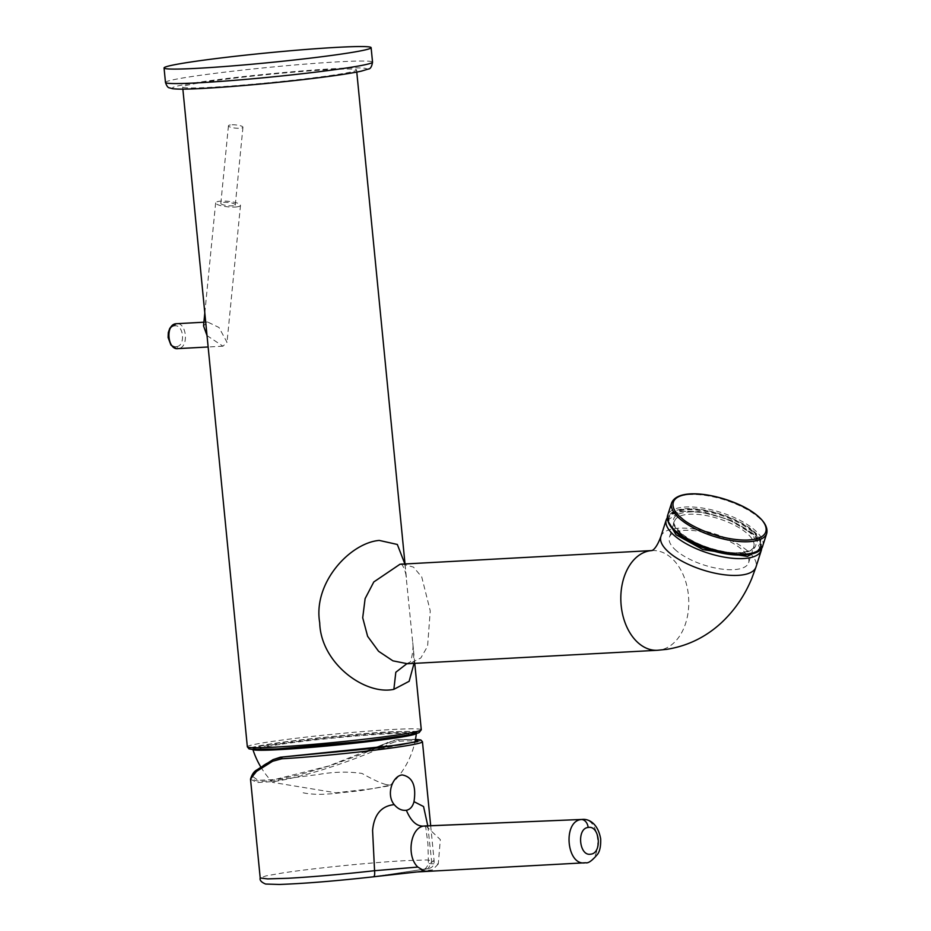 <?xml version="1.0" encoding="UTF-8"?>
<svg xmlns="http://www.w3.org/2000/svg" width="931" height="931" viewBox="0 0 931 931"><rect width="100%" height="100%" fill="white"/><g stroke="black" fill="none" stroke-linecap="round" stroke-linejoin="round"><path stroke-width="0.7" stroke-dasharray="4.66 3.49" d="M333.635 75.05A87.386 4.143 174.4 0 1 238.22 85.443A87.386 4.143 174.4 0 1 182.651 87.025A87.386 4.143 174.4 0 1 205.6 81.951A87.386 4.143 174.4 0 1 301.016 71.547A87.386 4.143 174.4 0 1 356.585 69.965A87.386 4.143 174.4 0 1 333.635 75.05M402.134 564.023L413.48 567.107L421.755 576.987L430.25 610.899L427.585 646.265L420.824 657.996L409.733 663.524L407.51 663.745M409.733 663.524L406.766 663.78M404.845 563.883L413.248 647.848L414.039 663.396M394.395 741.995L390.101 743.66A1.664 1.024 63.7 0 0 388.541 742.263L397.723 739.738L415.47 739.389L397.805 739.726A1.664 1.222 -92.7 0 1 399.096 741.216L394.395 741.995M250.52 779.189L256.921 782.564L274.191 781.505C303.541 777.28 356.526 760.138 390.101 743.66M400.237 744.835L362.869 752.341L384.736 743.857L328.422 766.062L274.238 779.643L258.108 780.306L252.813 776.617L258.609 769.262L274.063 759.417L281.081 757.112M415.435 739.54L396.99 739.842M384.736 743.857L387.796 742.379M427.806 825.89L431.716 862.141L428.144 868.565L373.692 876.769M274.063 759.417L273.318 759.521C244.737 774.15 244.818 785.194 274.878 779.875L299.223 774.801L330.505 765.596L362.45 753.877L395 740.04M425.898 825.925L440.328 839.599L438.28 864.003L428.4 863.572L434.137 860.907L426.712 859.976L406.032 860.616C372.621 862.339 313.712 868.227 283.14 872.882L266.068 875.873L260.203 877.968M438.28 864.003L432.519 869.926C419.997 870.706 417.926 870.357 426.282 868.867L373.215 876.816M581.305 819.524C600.041 815.509 604.498 861.082 585.494 862.746L585.32 862.769M395.675 739.936L397.805 739.726A1.664 1.222 -92.7 0 0 397.723 739.738L395.722 739.936M752.283 530.763A47.853 18.224 17.8 0 0 703.58 510.223A47.853 18.224 17.8 0 0 669.284 517.089A47.853 18.224 17.8 0 0 677.442 532.59A47.853 18.224 17.8 0 0 726.145 553.13A47.853 18.224 17.8 0 0 760.441 546.264A47.853 18.224 17.8 0 0 752.283 530.763M748.315 554.399A47.853 18.224 17.8 0 0 760.208 546.997A47.853 18.224 17.8 0 0 752.05 531.496A47.853 18.224 17.8 0 0 703.347 510.956A47.853 18.224 17.8 0 0 669.052 517.822A47.853 18.224 17.8 0 0 674.44 530.751M676.465 550.791A41.616 15.839 -162.2 0 1 669.366 537.315A41.616 15.839 -162.2 0 1 699.181 531.345A41.616 15.839 -162.2 0 1 741.542 549.209A41.616 15.839 -162.2 0 1 748.629 562.685A41.616 15.839 -162.2 0 1 718.813 568.655A41.616 15.839 -162.2 0 1 676.465 550.791M233.402 205.681A7.285 1.618 -174.4 0 1 225.36 205.332A7.285 1.618 -174.4 0 1 220.822 203.365A7.285 1.618 -174.4 0 1 222.73 202.481A7.285 1.618 -174.4 0 1 230.772 202.83A7.285 1.618 -174.4 0 1 235.31 204.797A7.285 1.618 -174.4 0 1 233.402 205.681M230.353 124.94A7.285 1.618 5.6 0 0 228.444 125.825A7.285 1.618 5.6 0 0 232.983 127.78A7.285 1.618 5.6 0 0 241.036 128.129A7.285 1.618 5.6 0 0 242.944 127.244A7.285 1.618 5.6 0 0 238.394 125.278A7.285 1.618 5.6 0 0 230.353 124.94M207.019 335.591L222.951 346.192L227.013 342.305L218.971 327.468L207.601 322.01L203.54 325.897M237.219 206.822A12.487 2.77 -174.4 0 1 223.428 206.228A12.487 2.77 -174.4 0 1 215.643 202.865A12.487 2.77 -174.4 0 1 218.913 201.34A12.487 2.77 -174.4 0 1 232.703 201.934A12.487 2.77 -174.4 0 1 240.489 205.309A12.487 2.77 -174.4 0 1 237.219 206.822M174.632 325.897C165.532 326.653 167.638 348.45 176.657 346.576L178.391 348.566C189.307 347.705 186.724 321.358 175.947 323.744L174.632 325.897C183.535 324.011 185.839 345.82 176.657 346.576M279.859 744.439A74.748 3.538 -5.6 0 0 263.066 749.467A74.748 3.538 -5.6 0 0 317.424 746.639A74.748 3.538 -5.6 0 0 389.391 738.539A74.748 3.538 -5.6 0 0 406.37 735.42A74.748 3.538 -5.6 0 0 370.643 734.862A74.748 3.538 -5.6 0 0 279.859 744.439M385.865 784.496C380.57 783.111 372.609 779.422 362.008 773.44C347.961 771.392 333.077 771.799 317.343 774.685C284.816 778.502 270.118 781.109 273.26 782.482L335.928 792.805L373.11 788.569L390.275 785.194L385.865 784.496M260.808 767.004A84.034 84.034 0 0 0 272.446 782.18L273.26 782.482M416.366 733.453A84.034 84.034 0 0 0 416.378 733.372C424.361 727.495 322.661 736.561 274.866 743.566C261.611 745.452 254.326 747.093 252.999 748.477L252.848 749.408A84.034 84.034 0 0 0 252.871 749.478A82.161 3.887 174.4 0 1 252.848 749.408L252.848 749.408A82.161 3.887 174.4 0 1 274.412 744.591A82.161 3.887 174.4 0 1 406.731 732.453A82.161 3.887 174.4 0 1 416.378 733.372A82.161 3.887 174.4 0 1 416.355 733.453M417.449 731.37L391.974 731.743C375.996 732.383 315.388 737.294 272.015 743.718C230.341 750.049 256.467 750.293 277.054 748.955M421.278 729.753A87.386 4.143 -5.6 0 0 393.173 729.462A87.386 4.143 -5.6 0 0 270.281 741.728A87.386 4.143 -5.6 0 0 247.343 746.813M667.515 520.243L680.898 511.34L698.948 511.503L728.298 519.277L754.832 535.348L760.22 549.511M666.247 519.754A49.937 19.016 -162.2 0 1 679.688 511.864A49.937 19.016 -162.2 0 1 734.64 522.745A49.937 19.016 -162.2 0 1 761.36 550.198M651.956 550.582L652.014 550.558A49.937 33.923 -93.1 0 1 652.119 550.558A49.937 33.923 -93.1 0 1 688.579 596.992A49.937 33.923 -93.1 0 1 659.672 650.059A49.937 33.923 -93.1 0 1 657.484 650.28M660.87 536.559A49.937 19.016 -162.2 0 1 674.312 528.668A49.937 19.016 -162.2 0 1 729.252 539.561A49.937 19.016 -162.2 0 1 755.984 567.014M399.096 741.216A87.386 4.143 174.4 0 1 422.453 741.751M427.224 871.404L432.519 869.926M165.474 82.44A104.028 4.923 174.4 0 1 227.164 71.862A104.028 4.923 174.4 0 1 339.082 61.795A104.028 4.923 174.4 0 1 372.54 62.144M203.749 88.364C222.055 87.63 291.531 81.998 341.258 74.643C389.03 67.381 359.087 67.102 335.486 68.626C317.168 69.36 247.704 75.004 197.977 82.359C150.194 89.609 180.149 89.888 203.749 88.364M766.76 533.347A49.937 19.016 17.8 0 0 758.253 517.17A49.937 19.016 17.8 0 0 707.432 495.734A49.937 19.016 17.8 0 0 671.647 502.891M676.79 532.602C683.179 539.386 713.379 555.097 741.926 554.725C769.739 553.724 762.384 537.455 752.935 530.751C746.546 523.978 716.346 508.256 687.8 508.629C659.986 509.629 667.341 525.899 676.79 532.602M762.768 545.799A49.937 19.016 17.8 0 0 754.261 529.634A49.937 19.016 17.8 0 0 703.44 508.198A49.937 19.016 17.8 0 0 667.655 515.355M680.794 533.23C672.391 527.272 665.851 512.818 690.569 511.922C715.951 511.596 742.787 525.561 748.466 531.589C756.868 537.548 763.408 552.013 738.69 552.898C713.309 553.223 686.461 539.258 680.794 533.23M681.62 534.673A41.616 15.839 -162.2 0 1 674.533 521.185A41.616 15.839 -162.2 0 1 704.348 515.227A41.616 15.839 -162.2 0 1 746.697 533.091A41.616 15.839 -162.2 0 1 753.784 546.567A41.616 15.839 -162.2 0 1 723.969 552.525A41.616 15.839 -162.2 0 1 681.62 534.673M176.134 348.462L178.391 348.566M394.011 737.154A81.206 3.84 174.4 0 1 315.83 745.952A81.206 3.84 174.4 0 1 256.77 749.024L256.77 749.024A81.206 3.84 174.4 0 1 275.017 743.566A81.206 3.84 174.4 0 1 373.645 733.151A81.206 3.84 174.4 0 1 412.456 733.756L412.456 733.756A81.206 3.84 174.4 0 1 394.011 737.154M761.756 547.905L753.842 534.115L732.499 520.941L704.895 512.341L680.363 511.212L668.935 515.727L667.259 517.648M182.651 87.025L182.86 89.132M414.76 663.361L412.701 642.122C413.946 646.417 411.281 663.745 409.535 662.29L406.649 663.791M400.912 564.081L402.262 564.954C404.543 568.934 405.939 573.31 406.428 578.081L405.008 563.872M356.585 69.965L356.782 72.071M430.681 825.727L434.137 860.907C434.358 865.353 432.356 867.913 428.144 868.565M424.303 825.937L425.758 827.368L427.946 843.917L428.4 863.572C427.166 867.11 425.316 869.193 422.872 869.81L428.109 868.576M748.629 562.685L753.784 546.567C755.693 548.103 744.416 555.888 723.41 551.42C706.094 547.987 692.082 541.982 681.399 533.428C674.847 526.678 672.566 522.605 674.533 521.185L669.366 537.315M669.284 517.089L669.052 517.822M760.441 546.264L760.208 546.997M220.822 203.365L228.444 125.825M222.951 346.192L208.137 346.984M215.643 202.865L204.808 312.979M240.489 205.309L227.013 342.305M207.601 322.01L203.901 322.207M176.459 323.697L175.854 323.755M235.31 204.797L242.944 127.244M263.066 749.467L256.77 749.024C270.467 750.491 355.107 743.194 394.069 737.143L412.456 733.756L406.37 735.42M303.169 792.781C310.814 794.492 320.799 794.771 333.147 793.608L359.913 790.756L388.378 785.985M390.275 785.194A84.034 84.034 0 0 0 414.9 742.147"/><path stroke-width="1.4" d="M406.766 663.78L395.815 672.252L393.871 689.324C365.383 695.608 320.718 663.524 319.717 622.758C312.769 582.597 350.405 542.761 379.266 540.422L397.328 544.46L404.845 563.883M407.51 663.745L392.905 660.835L378.58 651.281L367.617 636.315L362.706 617.765L365.115 598.621L373.796 581.956L399.993 564.244L652.014 550.558A49.937 33.923 -93.1 0 0 649.931 550.78A49.937 33.923 -93.1 0 0 621.024 603.847A49.937 33.923 -93.1 0 0 657.484 650.28L406.742 663.78M414.039 663.396L409.14 681.306L393.871 689.324M283.303 756.88L273.318 759.521A1.664 1.175 61.5 0 0 272.655 761.255L281.721 758.8A1.664 1.036 -93.4 0 1 282.582 756.984L400.237 744.835L418.031 741.285L415.435 739.54M272.655 761.255L255.978 771.729L250.52 779.189L260.203 877.968L267.616 878.899L288.307 878.259C313.712 876.816 342.468 874.29 374.565 870.706L372.586 830.417C374.087 814.567 381.303 805.967 394.22 804.628C385.783 794.632 392.579 775.663 402.262 774.953C412.503 776.873 416.413 785.776 414.004 801.661C412.677 806.665 410.117 809.539 406.358 810.273C401.901 810.796 397.851 808.911 394.22 804.628M414.004 801.661L423.558 806.549L427.806 825.89M373.692 876.769L424.571 871.113L417.833 867.064L374.565 870.706C374.937 874.733 374.483 876.781 373.215 876.816L373.494 876.804C335.148 881.063 303.774 883.612 279.358 884.45L265.626 884.043C261.332 882.251 259.528 880.226 260.203 877.968M281.721 758.8A87.386 4.143 174.4 0 0 373.668 750.281A87.386 4.143 174.4 0 0 422.453 741.751L420.87 739.97L415.47 739.365L417.519 741.67L378.766 747.884L280.371 757.217L273.062 759.615L256.898 769.89C254.012 771.392 251.882 774.487 250.52 779.189M406.358 810.273C411.106 821.503 417.041 826.763 424.187 826.041L582.387 819.431M588.148 827.473C599.797 824.889 602.485 853.413 590.673 854.169C579.129 856.52 576.475 828.381 588.148 827.473A8.321 6.098 81.5 0 0 581.305 819.524C562.417 821.154 566.595 866.412 585.32 862.769L416.157 871.998L387.04 875.14M197.523 68.312A104.028 4.923 174.4 0 1 164.054 67.963A104.028 4.923 174.4 0 1 225.744 57.385A104.028 4.923 174.4 0 1 337.662 47.318A104.028 4.923 174.4 0 1 371.12 47.667A104.028 4.923 174.4 0 1 309.429 58.246A104.028 4.923 174.4 0 1 197.523 68.312M674.44 530.751A47.853 18.224 17.8 0 0 677.209 533.323A47.853 18.224 17.8 0 0 748.315 554.399M204.808 312.979L203.54 325.897L207.019 335.591M416.355 733.453A82.161 3.887 174.4 0 1 394.802 738.108A82.161 3.887 174.4 0 1 306.229 747.791A82.161 3.887 174.4 0 1 252.883 749.478A84.034 84.034 0 0 0 260.808 767.004M277.054 748.955L364.114 741.262L410.385 734.745L417.449 731.37M398.328 734.827A87.386 4.143 -5.6 0 0 421.278 729.753L419.241 732.511C417.46 733.453 410.245 735.304 382.082 739.063C350.684 743.182 304.751 747.512 276.961 748.966L252.324 749.443L249.008 748.861L247.343 746.813A87.386 4.143 -5.6 0 0 275.448 747.104A87.386 4.143 -5.6 0 0 398.328 734.827M760.22 549.511L747.418 556.412L702.952 549.604L676.046 534.766L667.515 520.243M660.87 536.559A49.937 19.016 -162.2 0 0 687.602 564.011A49.937 19.016 -162.2 0 0 742.542 574.904A49.937 19.016 -162.2 0 0 755.984 567.014L761.36 550.198A49.937 19.016 -162.2 0 1 747.919 558.088A49.937 19.016 -162.2 0 1 692.978 547.207A49.937 19.016 -162.2 0 1 666.247 519.754L660.87 536.559C656.111 549.406 652.328 550.326 651.956 550.582M417.833 867.064C406.032 856.148 410.536 826.972 424.187 826.041L425.898 825.925M424.571 871.113L428.621 871.288M165.474 82.44C166.661 85.989 167.987 87.793 169.465 87.863L172.584 88.701C177.693 89.364 187.992 89.26 203.482 88.398C231.54 86.804 263.357 84.034 298.932 80.078C322.731 77.401 348.52 73.968 361.461 71.105L368.28 69.045C370.363 69.034 371.783 66.729 372.54 62.144A104.028 4.923 174.4 0 1 310.849 72.723A104.028 4.923 174.4 0 1 198.943 82.789A104.028 4.923 174.4 0 1 165.474 82.44L164.054 67.963M680.154 519.067A49.937 19.016 17.8 0 0 730.975 540.504A49.937 19.016 17.8 0 0 766.76 533.347C767.877 527.947 764.979 522.244 758.078 516.24C736.677 497.259 679.49 484.155 671.647 502.891A49.937 19.016 17.8 0 0 680.154 519.067M757.625 516.1C767.074 522.803 774.429 539.061 746.615 540.061C718.069 540.434 687.869 524.723 681.48 517.95C672.042 511.247 664.687 494.978 692.489 493.977C721.036 493.605 751.236 509.315 757.625 516.1M676.174 531.531A49.937 19.016 17.8 0 0 726.995 552.956A49.937 19.016 17.8 0 0 762.768 545.799C758.881 563.616 698.913 552.886 676.337 532.451C669.459 526.515 666.561 520.813 667.655 515.355A49.937 19.016 17.8 0 0 676.174 531.531M203.901 322.207L175.947 323.744C165.031 324.605 167.615 350.952 178.391 348.566M208.137 346.984L177.984 348.613M761.36 550.198L761.756 547.905M182.86 89.132L247.343 746.813M667.259 517.648L666.247 519.754M755.984 567.014L751.852 578.291C744.684 595.7 734.466 610.585 721.199 622.944C705.593 637.235 687.474 646.033 666.829 649.326L657.484 650.28M402.134 564.023L401.133 564.105M356.782 72.071L405.008 563.872M414.76 663.361L421.278 729.753M422.453 741.751L430.681 825.727M425.316 825.937L424.501 825.995M386.947 875.152L373.494 876.816M425.234 825.948L582.306 819.431M582.387 819.408C588.299 818.803 597.842 822.818 600.681 838.912C600.902 845.79 599.925 850.818 597.783 853.983C592.291 860.605 588.252 863.526 585.669 862.746L584.587 862.851M372.54 62.144L371.12 47.667M667.655 515.355L671.647 502.891M762.768 545.799L766.76 533.347M176.134 348.462L170.885 344.994L168.104 337.499L168.302 332.6L169.733 328.468L171.641 325.943L176.459 323.697M414.9 742.147A84.034 84.034 0 0 0 416.366 733.453"/></g></svg>
